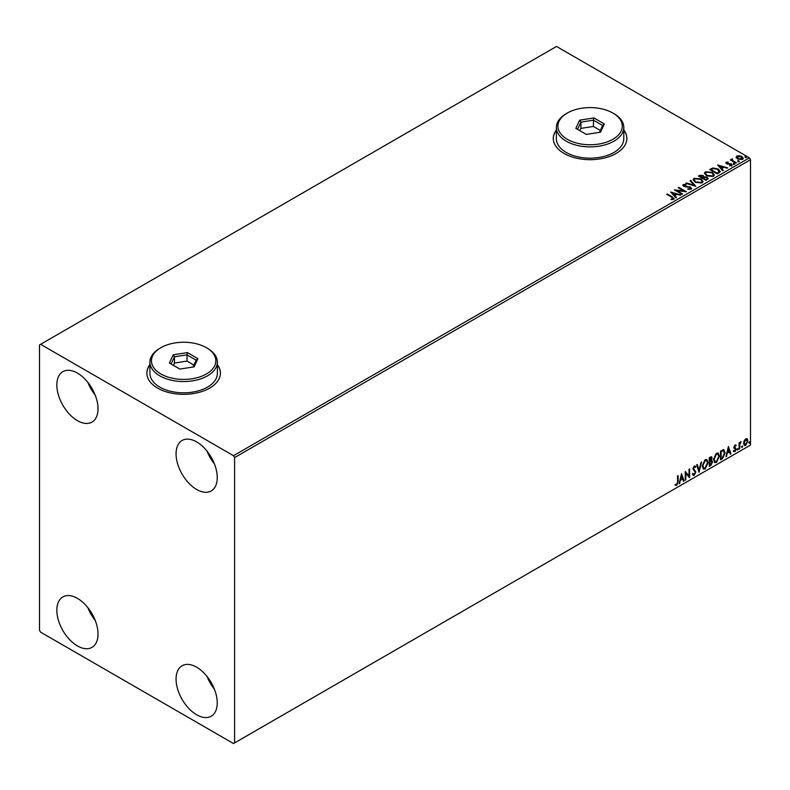 <?xml version="1.0" encoding="UTF-8"?>
<svg xmlns="http://www.w3.org/2000/svg" width="790" height="790" viewBox="0 0 790 790"><rect width="100%" height="100%" fill="white"/><g stroke="black" fill="none" stroke-linecap="round" stroke-linejoin="round"><path stroke-width="1.19" d="M149.932 364.605A36.784 21.241 0 0 0 146.861 373.097A36.784 21.241 0 0 0 157.635 388.117A36.784 21.241 0 0 0 197.727 392.719A36.784 21.241 0 0 0 220.44 373.097A36.784 21.241 0 0 0 217.369 364.605M149.932 364.862A36.784 21.241 0 0 0 146.861 373.226M556.367 129.955A36.784 21.241 0 0 0 553.306 138.438A36.784 21.241 0 0 0 564.08 153.458A36.784 21.241 0 0 0 604.172 158.059A36.784 21.241 0 0 0 626.875 138.438A36.784 21.241 0 0 0 623.814 129.955M556.367 130.202A36.784 21.241 0 0 0 553.306 138.566M196.661 714.762A29.121 16.817 60 0 1 177.632 689.097A29.121 16.817 60 0 1 182.095 665.763A29.121 16.817 60 0 1 196.661 667.204A29.121 16.817 60 0 1 215.68 692.87A29.121 16.817 60 0 1 211.216 716.204A29.121 16.817 60 0 1 196.661 714.762M214.426 689.216A29.121 16.817 60 0 1 207.069 676.477M77.43 420.655A29.121 16.817 60 0 1 58.411 394.99A29.121 16.817 60 0 1 62.874 371.656A29.121 16.817 60 0 1 77.43 373.097A29.121 16.817 60 0 1 96.459 398.762A29.121 16.817 60 0 1 91.996 422.097A29.121 16.817 60 0 1 77.43 420.655M95.205 395.109A29.121 16.817 60 0 1 87.848 382.37M196.661 489.484A29.121 16.817 60 0 1 177.632 463.819A29.121 16.817 60 0 1 182.095 440.484A29.121 16.817 60 0 1 196.661 441.926A29.121 16.817 60 0 1 215.68 467.591A29.121 16.817 60 0 1 211.216 490.926A29.121 16.817 60 0 1 196.661 489.484M214.426 463.937A29.121 16.817 60 0 1 207.069 451.209M77.43 645.924A29.121 16.817 60 0 1 58.411 620.269A29.121 16.817 60 0 1 62.874 596.924A29.121 16.817 60 0 1 77.43 598.366A29.121 16.817 60 0 1 96.459 624.031A29.121 16.817 60 0 1 91.996 647.365A29.121 16.817 60 0 1 77.43 645.924M95.205 620.377A29.121 16.817 60 0 1 87.848 607.648M39.5 344.934L39.5 630.282L40.586 632.158L233.504 743.548L234.591 742.916L234.591 457.578L233.504 455.692L40.586 344.312L39.5 344.934M744.16 440.761L745.74 438.796L747.31 438.944L747.873 440.889L745.74 445.422L744.466 445.54L743.597 443.358L744.16 440.761M747.004 438.687L747.873 440.889M739.124 449.125L739.124 442.726L739.707 442.39L739.707 443.328L741.158 441.659L739.795 444.395L739.707 448.789L739.124 449.125M735.075 444.948L736.201 445.214L734.552 446.903L736.201 449.076L734.967 451.633L733.772 451.465L735.618 449.451L733.969 447.268L735.075 444.948L736.201 445.214L735.46 445.639M735.855 445.955L734.68 445.461L734.552 446.903M734.117 446.656L736.201 449.076M735.767 448.829L734.967 451.633L733.772 451.465M734.107 450.675L734.907 450.893M735.48 448.918L734.147 448.147M723.492 449.707L725.21 452.887L722.307 458.842L720.539 459.859L720.539 451.09L724.154 449.865M711.316 456.66L710.931 460.175L712.57 461.972L710.773 465.498L709.262 466.367L709.262 457.608L711.553 456.738L712.076 458.151L711.365 460.422L712.007 460.54M699.041 472.262L696.612 464.905L697.244 464.54L699.091 470.119L700.937 462.417L701.569 462.041L699.041 472.262M685.819 479.905L685.236 480.241L685.236 471.482L689.028 475.827L689.028 469.29L689.611 468.954L689.611 477.713L685.819 473.388L685.819 479.905L685.236 479.737M677.553 481.742L677.553 475.916L678.136 475.58L678.136 481.495L676.744 485.366L675.312 485.179L675.608 484.339L676.744 484.468L677.553 481.742M234.591 742.916L750.5 445.066L750.5 159.718L234.591 457.578M681.533 473.615L684.071 480.913L683.429 481.278L682.649 478.928L680.516 480.152L679.104 483.776L681.533 473.615M695.279 467.473L693.827 466.693L694.845 467.226L693.827 466.693L693.067 468.243L695.398 471.719L694.232 475.264L692.524 474.336L692.998 473.625L694.193 474.395L695.249 472.301L692.919 468.865L694.272 466.041L695.743 466.673L695.279 467.473L694.262 466.939L693.501 468.49L695.832 471.976L694.232 475.264L693.245 475.343M693.373 474.237L694.193 474.395M694.272 466.041L695.743 466.673L694.953 467.038M702.251 466.07L705.134 459.76L706.892 459.612L708.087 462.663L705.184 468.944L703.456 469.082L702.251 466.07M713.538 459.553L716.421 453.253L718.179 453.095L719.374 456.146L716.461 462.436L714.743 462.575L713.538 459.553M728.419 446.548L730.948 453.845L730.315 454.211L729.535 451.86L727.402 453.085L725.99 456.709L728.419 446.548M737.268 449.579L737.761 448.572L737.761 450.024L736.843 449.332M737.761 448.572L738.245 449.016L737.327 449.777M741.751 446.992L742.235 445.985L742.235 447.446L741.316 446.745M742.235 445.985L742.719 446.429L741.8 447.199M749.038 442.785L749.532 441.768L749.532 443.229L748.604 442.538M749.532 441.768L750.016 442.222L749.098 442.983M736.181 157.516L736.843 156.084L739.331 155.699L741.869 156.509L743.321 158.356L742.58 159.392L737.583 158.988L736.112 157.131M732.409 159.422L732.774 160.597L736.448 162.819L735.865 163.155L730.325 159.955L731.728 160.094L732.458 158.83L732.281 160.034M730.76 160.202L731.728 160.587L731.826 158.978L732.458 158.83M725.842 163.056L726.178 162.236L728.094 162.039L726.899 162.612L727.086 163.362L731.441 163.974L731.817 165.614L729.861 165.87L729.683 165.377L731.066 165.258L730.888 164.33L727.57 164.103L726.524 163.718L726.178 162.236L725.783 162.799M726.899 162.612L727.086 163.866L727.728 163.57M732.251 165.001L731.817 165.614M729.683 165.88L731.066 165.752L730.888 164.33M719.048 172.862L717.29 173.879L709.706 169.504L712.936 167.954L718.258 169.05L720.292 171.41L719.048 172.862M706.003 180.397L698.419 176.022L699.496 175.4L703.12 175.479L704.028 176.822L707.159 177.246L708.225 178.589L706.003 180.397M704.048 176.614L704.028 177.316L707.159 177.75L707.159 177.246M695.793 186.292L685.779 183.32L686.411 182.954L694.015 185.206L690.105 180.821L690.737 180.456L695.793 186.292M682.57 193.935L681.977 194.271L674.393 189.886L683.844 190.963L678.185 187.694L678.768 187.358L686.362 191.743L676.921 190.676L682.57 193.935M671.095 199.594L672.902 198.833L671.757 197.243L666.711 194.32L667.293 193.984L672.418 196.947L673.692 199.278L671.382 199.603L671.095 199.1L673.08 198.695M674.206 198.586L673.692 199.278M233.504 455.692L749.414 157.842L556.496 46.452L40.586 344.312M670.7 192.019L680.812 194.942L676.971 194.36L674.838 195.584L676.487 197.441L675.855 197.806L670.7 192.019M691.181 189.185L687.813 189.215L690.746 188.198L690.351 189.264L690.134 187.408L683.656 186.361L683.241 184.554L685.987 184.455L685.996 184.988L684.012 185.008L684.209 186.006L690.727 187.072L691.181 189.185L691.724 188.395M682.767 185.265L683.241 184.554L683.241 185.058L685.987 184.455M684.012 185.008L684.209 186.509L685.542 186.371M695.24 182.273L693.166 179.695L694.104 178.283L701.046 178.876L703.09 181.463L702.122 182.865L695.24 182.273M706.527 175.755L704.443 173.178L705.391 171.766L712.323 172.368L714.377 174.946L713.41 176.348L706.527 175.755M717.587 164.952L727.699 167.875L723.847 167.292L721.724 168.517L723.373 170.373L722.741 170.739L717.587 164.952M733.485 163.915L733.337 163.273L734.453 163.352L734.601 164.004L733.337 163.767L734.453 163.352L734.601 164.004M737.959 161.328L737.811 160.686L738.936 160.775L739.075 161.417L737.811 160.686L737.811 161.19L738.936 160.775L739.075 161.417M745.256 157.121L745.108 156.479L746.372 157.2M750.5 445.066L233.504 743.548M749.414 157.842L750.5 159.718M626.875 138.566A36.784 21.241 0 0 0 623.814 130.202M220.44 373.226A36.784 21.241 0 0 0 217.369 364.862M667.145 194.577L667.293 193.984M667.293 194.488L674.156 198.823M672.409 199.495L672.409 198.991M671.204 192.592L680.239 195.268M676.191 197.609L674.838 195.584M672.576 193.056L674.305 195.495L675.944 194.054L672.576 193.056L674.305 194.992L675.944 194.054M674.305 195.495L674.305 194.992M675.312 190.42L683.844 191.466L683.844 190.963M678.62 187.951L678.768 187.358M678.768 187.862L685.463 191.723M682.135 194.182L676.921 190.676M687.902 189.235L687.902 188.711M687.902 189.215L690.351 189.264L690.134 187.901M684.012 185.512L684.209 186.509L684.012 185.512M685.542 186.865L687.014 186.391M687.014 186.894L690.727 187.576L690.727 187.072M690.727 187.576L691.685 188.632M686.352 183.487L686.411 182.954M686.411 183.448L694.015 185.206M690.391 181.147L690.737 180.456M690.737 180.959L695.388 186.173M693.186 179.952L694.104 178.283M694.104 178.787L701.046 179.379L701.046 178.876M701.046 179.379L703.07 181.71M694.183 180.13L695.822 182.431L701.323 182.925L702.093 181.493M700.454 179.212L694.904 178.718L694.153 179.863L695.822 181.927L701.323 182.421L702.122 181.236L700.454 179.212M701.323 182.925L701.323 182.421M695.822 182.431L695.822 181.927M698.854 176.269L703.12 175.479M703.12 175.972L704.028 177.316M707.159 177.75L708.186 178.836M706.477 179.725L707.238 178.431L706.576 177.582L704.305 177.325L702.991 177.987L705.816 180.11L707.168 178.668M702.508 177.859L703.209 176.634L702.547 175.815L699.782 176.131L702.211 178.036L703.139 176.861M702.211 178.036L702.508 177.365M699.782 176.131L702.211 177.533M705.816 180.11L706.477 179.231M702.991 177.987L705.816 179.616M704.473 173.435L705.391 171.766M705.391 172.269L712.323 172.368M712.323 172.862L714.357 175.192M705.47 173.622L707.109 175.913L712.61 176.407L713.38 174.985M711.741 172.704L706.191 172.2L705.44 173.346L707.109 175.419L712.61 175.913L713.4 174.718L711.741 172.704M712.61 176.407L712.61 175.913M707.109 175.913L707.109 175.419M710.141 169.751L712.936 167.954M712.936 168.458L718.258 169.554L718.258 169.05M718.258 169.554L720.263 171.657M719.088 172.22L717.676 169.386L713.34 168.547L711.069 169.613L717.093 173.603L719.216 171.45M711.069 169.613L717.093 173.099L719.256 171.697M717.093 173.603L717.093 173.099M718.09 165.515L727.126 168.201M723.077 170.541L721.724 168.517M719.463 165.979L721.191 168.428L722.82 166.986L719.463 165.979L721.191 167.924L722.82 166.986M721.191 168.428L721.191 167.924M726.178 162.74L728.094 162.542M726.899 163.105L727.086 163.866L726.899 163.105M727.728 164.073L730.394 164.093L730.394 163.589M730.394 164.093L731.441 164.478L731.441 163.974M731.441 164.478L731.817 166.107M731.066 165.752L730.888 164.824L731.066 165.752M733.485 164.419L733.337 163.767M734.453 163.856L734.601 164.498M730.908 160.123L730.908 159.619M731.728 160.587L731.826 159.481M732.409 159.926L732.774 160.597M732.774 161.091L736.013 163.076M737.959 161.832L737.811 161.19M738.936 161.269L739.075 161.92M736.181 158.02L736.843 156.084M736.843 156.578L739.331 155.699M739.331 156.203L741.869 157.013L741.869 156.509M741.869 157.013L743.291 158.602M737.524 156.973L738.176 159.145L741.899 159.501L742.373 158.484M737.07 157.467L737.524 156.479L738.176 158.652L742.422 158.731M741.899 159.501L741.287 156.855L737.524 156.479M738.176 159.145L738.176 158.652M745.256 157.625L745.108 156.973M746.224 157.062L746.372 157.704M677.702 475.827L677.702 481.248L676.744 485.366M676.309 485.119L674.877 484.932M681.434 474.03L684.071 480.913M680.516 480.152L682.649 478.928M680.091 479.905L679.746 483.411M681.582 475.699L681.148 475.452L680.338 478.859L682.402 478.167L681.582 475.699L680.773 479.115M685.236 471.531L689.028 475.827M689.176 469.201L689.176 477.427M685.384 479.649L685.819 473.388M693.798 475.017L693.047 475.175M692.573 473.368L693.758 474.148M694.904 465.893L695.309 466.426M696.958 464.718L699.091 470.119M701.007 462.377L698.804 471.551M706.675 459.504L708.087 462.663M707.662 462.407L704.749 468.697L705.184 468.944M704.749 468.697L703.248 468.944M706.349 460.471L704.729 460.402L702.409 465.478L703.594 468.016M707.504 462.999L706.556 460.56L705.164 460.649L702.843 465.735L703.801 468.164L705.164 468.065L707.504 462.999M710.931 460.175L712.57 461.972M712.136 461.725L710.338 465.241L710.773 465.498M710.338 465.241L709.262 465.873M711.553 462.061L710.635 461.024L709.41 461.627L709.845 465.132L711.978 462.308L711.069 461.271L709.845 461.874L709.845 465.132M711.148 461.084L710.635 461.024L711.148 461.084M711.494 458.506L710.013 457.568L711.059 458.249L709.41 457.924L709.845 460.975L711.494 458.506L709.845 458.17L709.845 460.975M717.962 452.996L719.374 456.146M718.939 455.899L716.461 462.436M716.036 462.18L714.525 462.426M717.636 453.954L716.017 453.885L713.686 458.97L714.871 461.498M718.791 456.482L717.843 454.053L716.441 454.132L714.12 459.217L715.078 461.646L716.441 461.548L718.791 456.482M723.067 449.451L724.776 452.64L721.872 458.585L722.307 458.842M721.872 458.585L720.539 459.355M723.571 450.735L720.687 451.406L721.122 458.625L723.314 457.134L724.627 453.223L723.186 450.715L721.122 451.653L721.122 458.625M722.751 450.458L723.364 450.577M728.321 446.962L730.948 453.845M727.402 453.085L729.535 451.86M726.968 452.838L726.622 456.344M728.469 448.631L728.034 448.384L727.215 451.791L729.288 451.1L728.469 448.631L727.649 452.048M735.431 445.708L734.68 445.461L735.431 445.708M734.838 447.476L735.579 447.95M734.532 451.386L733.337 451.209M733.673 450.428L734.473 450.636M733.722 447.9L734.858 448.611M739.272 442.637L739.707 443.328M740.605 441.768L740.882 442.499M739.568 443.249L739.795 444.395M739.361 444.138L739.707 448.789M747.439 440.642L745.74 445.422M745.306 445.175L744.259 445.392M746.382 439.438L745.296 439.329L743.745 442.785L745.296 444.385M743.745 442.785L745.73 444.642L744.615 444.543M745.73 444.642L747.291 441.235L745.73 439.586L744.18 443.032M746.175 439.27L745.296 439.329M567.329 139.317A32.193 18.585 0 0 0 612.852 139.317A32.193 18.585 0 0 0 612.852 113.039L613.939 113.661A33.723 19.474 180 0 1 623.814 127.427A33.723 19.474 180 0 1 602.997 145.409A33.723 19.474 180 0 1 566.242 141.193A33.723 19.474 180 0 1 556.367 127.427A33.723 19.474 180 0 1 566.242 113.661L567.329 113.039A32.193 18.585 0 0 0 567.329 139.317M556.367 127.427L556.367 138.694A33.723 19.474 0 0 0 566.242 152.46A33.723 19.474 0 0 0 602.997 156.677A33.723 19.474 0 0 0 623.814 138.694L623.814 127.427M593.912 117.947L604.34 123.971L600.519 132.197L586.279 134.399L575.841 128.375L579.663 120.159L593.912 117.947L593.448 120.189L580.917 122.124L577.559 129.363M613.939 113.661L612.852 113.039A32.193 18.585 0 0 0 567.329 113.039M600.341 130.419L593.448 126.449L580.917 128.385L580.917 122.124L579.663 120.159M580.917 128.385L579.84 130.686M593.448 126.449L593.448 120.189L602.632 125.492L599.432 132.364M604.34 123.971L602.632 125.492M160.893 373.976A32.193 18.585 0 0 0 206.407 373.976A32.193 18.585 0 0 0 206.407 347.689L207.494 348.321A33.723 19.474 180 0 1 217.369 362.087A33.723 19.474 180 0 1 196.552 380.069A33.723 19.474 180 0 1 159.807 375.852A33.723 19.474 180 0 1 149.932 362.087A33.723 19.474 180 0 1 159.807 348.321L160.893 347.689A32.193 18.585 0 0 0 160.893 373.976M149.932 362.087L149.932 373.344A33.723 19.474 0 0 0 159.807 387.11A33.723 19.474 0 0 0 196.552 391.336A33.723 19.474 0 0 0 217.369 373.344L217.369 362.087M187.467 352.607L197.895 358.63L194.083 366.856L179.834 369.058L169.406 363.035L173.217 354.809L187.467 352.607L187.013 354.848L174.472 356.784L171.114 364.022M207.494 348.321L206.407 347.689A32.193 18.585 0 0 0 160.893 347.689M193.896 365.079L187.013 361.099L174.472 363.045L174.472 356.784L173.217 354.809M174.472 363.045L173.405 365.345M187.013 361.099L187.013 354.848L196.187 360.141L192.997 367.024M197.895 358.63L196.187 360.141M672.418 197.451L672.418 196.947M699.496 175.903L699.496 175.4M710.852 169.337L710.852 168.843M717.725 173.237L717.725 172.733M728.884 164.063L728.884 163.57M734.591 162.246L734.591 161.743M683.725 185.403L683.725 185.907M702.122 181.236L702.122 181.739M694.153 179.863L694.153 180.367M703.209 176.634L703.209 177.128M707.238 178.431L707.238 178.925M713.4 174.718L713.4 175.222M705.44 173.346L705.44 173.849M726.711 162.878L726.711 163.382M731.323 164.903L731.323 165.396"/></g></svg>
